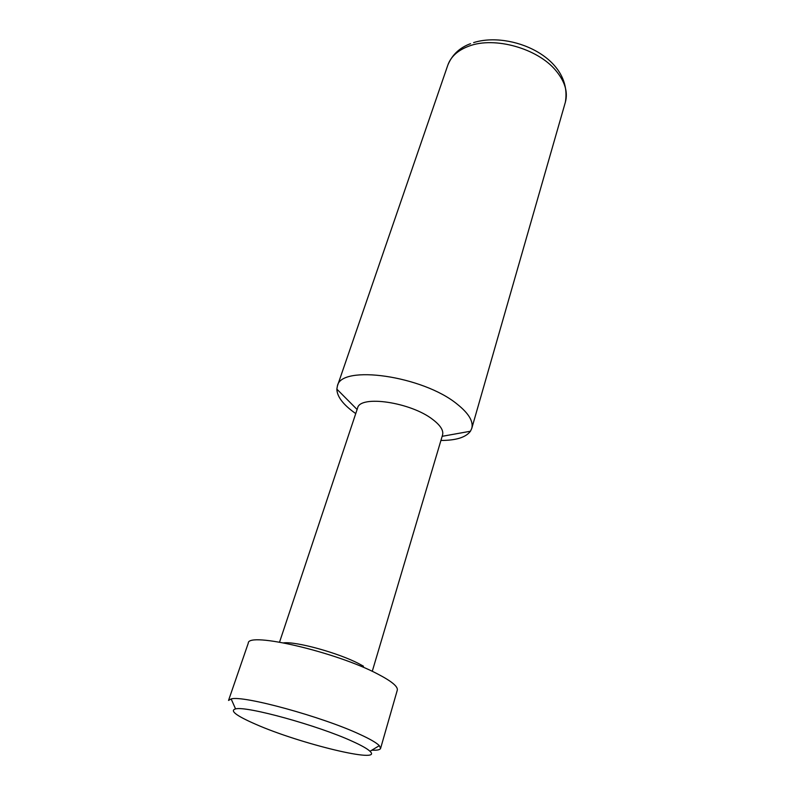 <?xml version="1.0" encoding="UTF-8"?>
<svg xmlns="http://www.w3.org/2000/svg" width="795" height="795" viewBox="0 0 795 795"><rect width="100%" height="100%" fill="white"/><g stroke="black" fill="none" stroke-linecap="round" stroke-linejoin="round"><path stroke-width="1.19" d="M355.007 413.072C343.102 404.585 337.05 396.606 336.851 389.123L337.398 386.012C340.787 364.309 422.87 375.787 457.185 404.158C468.712 413.35 473.572 421.42 471.773 428.376L470.441 431.238C465.87 437.389 456.032 440.46 440.927 440.45M279.552 642.121L357.561 408.133C359.747 394.747 410.886 402.161 432.887 419.601C440.48 425.424 443.709 430.542 442.567 434.935L372.338 671.069M283.656 642.857C296.475 641.376 338.6 652.993 358.942 663.736L363.484 666.22M235.568 708.902C246.251 705.751 318.248 725.567 352.374 741.328C361.536 745.471 367.409 748.791 369.993 751.285C384.124 764.243 299.447 743.623 255.632 724.235C236.165 715.739 229.477 710.621 235.568 708.902L231.146 698.944L228.543 700.435L248.269 643.165C247.573 631.459 336.762 652.208 377.933 674.13C391.657 681.275 398.106 686.622 397.291 690.159L380.596 748.383C380.09 749.834 377.168 750.44 371.831 750.172M231.146 698.944C242.644 694.999 322.601 716.822 360.125 734.5C370.192 739.131 376.591 742.848 379.324 745.66L380.596 748.383M473.621 42.602C510.33 30.955 572.887 57.031 565.374 102.177C568.117 91.991 564.907 81.408 555.735 70.427C537.559 48.376 494.56 36.341 469.13 46.06C458 50.155 450.894 56.505 447.833 65.111L337.398 386.012M357.104 409.505L336.851 389.123M471.773 428.376L565.374 102.177M442.159 436.316L470.441 431.238M470.541 43.675C459.649 47.65 452.077 54.795 447.833 65.111M369.993 751.285L379.324 745.66"/></g></svg>
